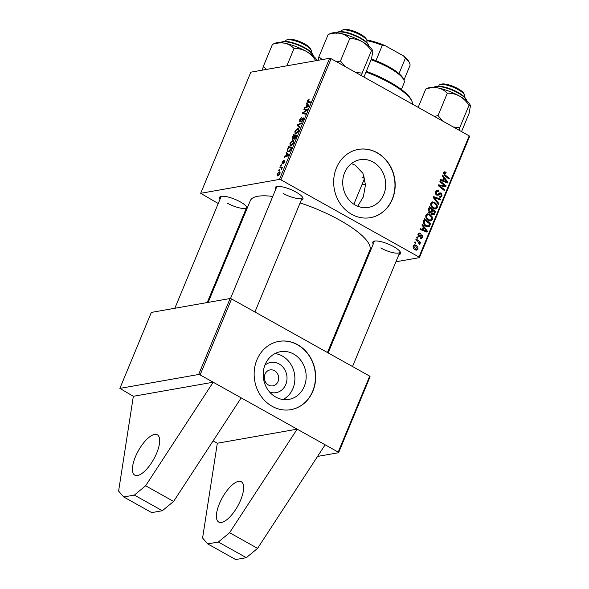<?xml version="1.0" encoding="UTF-8"?>
<svg xmlns="http://www.w3.org/2000/svg" width="589" height="589" viewBox="0 0 589 589"><rect width="100%" height="100%" fill="white"/><g stroke="black" fill="none" stroke-linecap="round" stroke-linejoin="round"><path stroke-width="0.88" d="M219.38 503.779A23.104 8.769 -60.8 0 0 218.747 522.068A23.104 8.769 -60.8 0 0 240.665 500.024A23.104 8.769 -60.8 0 0 241.299 481.728A23.104 8.769 -60.8 0 0 219.38 503.779M135.396 456.843A23.104 8.769 -60.8 0 0 134.771 475.139A23.104 8.769 -60.8 0 0 156.689 453.088A23.104 8.769 -60.8 0 0 157.315 434.792A23.104 8.769 -60.8 0 0 135.396 456.843M264.895 365.209A15.343 13.562 -100 0 1 279.053 363.914A15.343 13.562 -100 0 1 286.173 383.454A15.343 13.562 -100 0 1 269.629 392.046M268.532 385.066A8.084 7.149 80 0 0 272.913 385.847A8.084 7.149 80 0 0 278.641 379.147A8.084 7.149 80 0 0 274.489 370.695A8.084 7.149 80 0 0 270.101 369.914A8.084 7.149 80 0 0 264.38 376.614A8.084 7.149 80 0 0 268.532 385.066M275.77 397.074A24.215 21.403 80 0 0 288.897 399.401A24.215 21.403 80 0 0 306.037 379.345A24.215 21.403 80 0 0 293.602 354.033A24.215 21.403 80 0 0 280.482 351.707A24.215 21.403 80 0 0 263.335 371.762A24.215 21.403 80 0 0 275.77 397.074M283.103 399.526A24.215 21.403 80 0 0 294.89 378.079A24.215 21.403 80 0 0 282.315 356.028A24.215 21.403 80 0 0 274.989 353.569M272.14 406.314A34.663 30.635 80 0 0 290.922 409.649A34.663 30.635 80 0 0 315.461 380.943A34.663 30.635 80 0 0 297.659 344.72A34.663 30.635 80 0 0 278.877 341.384A34.663 30.635 80 0 0 254.338 370.091A34.663 30.635 80 0 0 272.14 406.314M290.819 409.672A34.663 30.635 80 0 0 315.255 380.914A34.663 30.635 80 0 0 297.445 344.756A34.663 30.635 80 0 0 278.774 341.399M355.3 205.082A24.215 21.403 80 0 0 368.419 207.416A24.215 21.403 80 0 0 385.559 187.354A24.215 21.403 80 0 0 373.124 162.049A24.215 21.403 80 0 0 360.004 159.722A24.215 21.403 80 0 0 342.857 179.778A24.215 21.403 80 0 0 355.3 205.082M357.722 206.246L363.354 196.807L365.482 184.725L362.934 173.35L355.241 165.2L351.412 163.58M351.662 214.33A34.663 30.635 80 0 0 370.444 217.665A34.663 30.635 80 0 0 394.983 188.951A34.663 30.635 80 0 0 377.181 152.728A34.663 30.635 80 0 0 358.399 149.392A34.663 30.635 80 0 0 333.867 178.106A34.663 30.635 80 0 0 351.662 214.33M370.341 217.68A34.663 30.635 80 0 0 394.777 188.929A34.663 30.635 80 0 0 376.967 152.765A34.663 30.635 80 0 0 358.296 149.415M219.992 199.273A15.019 4.108 22.5 0 1 220.551 196.527A15.019 4.108 22.5 0 1 240.327 201.894A15.019 4.108 22.5 0 1 247.159 207.549A15.019 4.108 22.5 0 1 247.292 207.91M246.614 209.551A15.019 4.108 22.5 0 1 245.613 209.883M227.45 203.22A13.864 3.792 -157.5 0 0 246.644 207.394A13.864 3.792 -157.5 0 0 246.717 206.813M275.667 189.452A15.019 4.108 22.5 0 1 276.226 186.706A15.019 4.108 22.5 0 1 296.002 192.073A15.019 4.108 22.5 0 1 302.834 197.727A15.019 4.108 22.5 0 1 301.288 200.061M283.118 193.398A13.864 3.792 -157.5 0 0 302.319 197.573A13.864 3.792 -157.5 0 0 302.385 196.991M373.271 243.993A15.019 4.108 22.5 0 1 373.831 241.254A15.019 4.108 22.5 0 1 393.607 246.622A15.019 4.108 22.5 0 1 400.432 252.269A15.019 4.108 22.5 0 1 398.886 254.61M380.722 247.94A13.864 3.792 -157.5 0 0 399.916 252.121A13.864 3.792 -157.5 0 0 399.99 251.532M208.16 302.385L250.273 200.724A64.702 17.699 22.5 0 1 272.773 196.431M300.096 202.94A64.702 17.699 22.5 0 1 339.853 220.22A64.702 17.699 22.5 0 1 369.818 250.237L327.455 352.517M365.482 184.791A47.37 12.958 22.5 0 1 362.08 184.386M213.108 440.881L217.319 443.237L202.587 538.022L207.689 543.905L218.335 542.027L229.592 532.714L297.158 429.145L217.319 443.237M200.113 374.913L198.648 374.486L230.122 298.513L231.587 298.94L200.113 374.913L338.211 452.094L369.686 376.121L370.083 376.732L338.616 452.705L317.567 456.423M338.616 452.705L338.211 452.094M280.916 179.844L279.451 179.417L329.634 58.274L331.099 58.701L280.916 179.844L419.015 257.025L469.197 135.875L469.595 136.493L419.412 257.643L395.911 261.788M363.531 267.502L362.603 267.664M279.451 179.417L200.68 193.317L218.232 203.522M242.602 217.142L243.309 217.532M286.615 153.677L285.959 152.978L286.298 152.168L288.639 154.848L288.264 155.761L284.126 157.403L284.443 156.652L285.555 156.232L286.615 153.677L288.581 154.774M292.637 139.46L292.335 137.598L293.528 134.719L296.746 135.271L295.509 138.12L294.257 139.262L293.756 138.43L292.321 139.416M307.878 102.302L307.561 100.726L309.306 99.121L307.973 100.697L308.268 101.558L310.55 101.956L310.234 102.714L307.613 102.214M310.182 102.7L307.981 101.47L310.256 102.67M305.838 110.077L303.88 109.709L304.196 108.958L307.414 109.525L307.09 110.312L303.07 112.926L305.824 113.368L305.507 114.126L302.282 113.574L302.613 112.786L306.626 110.158L305.838 110.077M299.867 121.746L299.705 119.685L301.892 117.233L300.125 119.655L300.14 121.003L303.151 117.704L303.313 119.545L301.281 121.842L302.886 119.596L302.871 118.448L299.565 121.709M300.604 121.334L299.985 120.988L300.648 121.29M303.571 118.779L302.871 118.448M299.764 127.99L297.342 125.509L297.732 124.551L301.914 122.799L301.605 123.55L298.019 125.059L300.096 127.187L299.764 127.99M295.796 133.968L295.06 133.88L294.927 131.222L297.563 128.468L298.38 128.549L298.807 129.16L298.483 131.192L295.796 133.968M329.634 58.274L250.855 72.175L200.68 193.317M277.986 175.868C277.058 176.074 276.823 175.397 277.279 173.836L279.09 171.87C280.069 171.635 280.32 172.319 279.841 173.924L277.986 175.868L277.382 175.802M280.099 172.43L279.09 171.87L279.753 171.936M306.987 104.489L306.339 103.789L306.67 102.979L309.011 105.659L308.636 106.572L304.506 108.214L304.815 107.463L305.934 107.043L306.987 104.489L308.953 105.593M290.848 145.917L290.112 145.829L289.979 143.164L292.615 140.418L293.432 140.499L293.852 141.11L293.536 143.142L290.848 145.917M287.307 149.93L288.581 146.661L291.798 147.221L290.627 149.937L288.5 151.785L287.741 151.697L287.307 149.93L287.756 150.18M284.958 160.878L284.612 160.687L284.73 162.115L283.206 163.963L284.362 161.423L282.16 163.801L282.109 162.174L283.765 160.23L282.433 162.152L282.44 163.057L284.833 160.716M282.823 163.322L282.33 163.05L282.853 163.286M284.664 162.284L284.362 161.423M281.27 165.502L280.806 165.421L281.115 164.677L281.586 164.736L281.27 165.502M279.179 170.545L278.722 170.464L279.031 169.72L279.495 169.779L279.179 170.545M280.835 167.769L279.915 167.585L280.224 166.827L282.565 167.232L282.256 167.99L281.77 167.902L281.571 169.529L280.835 167.769L281.962 168.299M415.871 239.649L416.18 238.898L420.568 242.432L420.251 243.191L419.353 242.454L419.913 244.258L419.53 244.671L417.608 241.092L415.871 239.649M416.762 237.492L417.071 236.749L417.94 237.426L417.623 238.184L416.762 237.492M423.653 220.86L424.536 218.733L430.566 223.599L429.359 226.257L428.262 226.912L426.112 226.397C424.426 225.506 423.498 224.078 423.329 222.097L423.653 220.86M425.899 215.176L427.504 213.836L429.749 214.293L432.23 216.892L432.333 219.572L430.647 220.956L428.394 220.433C426.318 219.285 425.486 217.532 425.899 215.176M430.853 203.234L432.451 201.894L434.697 202.344L437.178 204.943L437.281 207.63L435.595 209.007L433.349 208.484C431.266 207.335 430.434 205.59 430.853 203.234M437.487 191.153L436.368 192.169L436.861 194.245L437.509 194.37L439.431 193.045L441.205 192.993L442.111 195.975L440.697 197.263L439.203 196.932L439.446 196.144L440.417 196.387L441.36 195.519L440.94 193.766L437.914 195.298L436.611 195.025C435.448 194.201 435.116 193.096 435.632 191.697L437.067 190.284L438.761 190.703L438.533 191.499L435.227 191.543M439.431 193.045L440.108 192.78M440.94 193.766L438.113 194.09L436.773 195.106M445.527 172.076L446.101 172.474L445.873 173.269L444.224 173.218L445.048 174.881L449.311 178.327L449.002 179.085L444.577 175.522L443.48 172.739L444.452 171.819L445.527 172.076L443.65 172.408M445.328 172.886L443.326 173.372M331.099 58.701L469.197 135.875M442.295 175.853L442.626 175.043L447.78 182.038L447.397 182.951L440.462 180.286L440.771 179.535L442.656 180.286L443.708 177.731L442.295 175.853M439.843 181.78L440.152 181.022L446.175 185.903L445.851 186.691L439.453 185.645L444.585 189.746L444.268 190.505L438.245 185.638L438.569 184.85L444.96 185.874L439.843 181.78M433.298 197.573L433.695 196.623L440.682 199.17L440.366 199.929L434.38 197.742L438.864 203.558L438.525 204.368L433.298 197.573M428.291 209.662L429.484 206.783L435.514 211.65L434.226 214.425L432.341 214.587L431.155 212.71L429.469 212.865L428.291 209.662M421.923 225.042L422.254 224.232L427.408 231.219L427.025 232.132L420.09 229.467L420.399 228.716L422.276 229.474L423.336 226.92L421.923 225.042M420.848 237.477L422.188 237.006L421.857 235.858L418.676 236.719L418.028 234.186L419.235 233.045L420.465 233.354L420.237 234.15L419.316 233.914L418.61 234.555L418.926 235.946L421.238 234.886L422.063 235.055L422.769 237.374L421.628 238.464L420.62 238.265L420.848 237.477L421.525 237.617L420.767 237.75M421.444 235.718L418.484 236.594M414.678 242.528L414.987 241.784L415.856 242.462L415.539 243.228L414.678 242.528M413.198 245.849L414.42 244.81L415.827 245.127C417.513 245.981 418.197 247.336 417.873 249.184L416.703 250.178L415.164 249.817C413.559 248.97 412.896 247.652 413.198 245.849M230.122 298.513L151.344 312.413L119.876 388.387L133.342 396.301L118.61 491.093L123.712 496.969L134.358 495.091L145.616 485.778L213.181 382.217L133.342 396.301M198.648 374.486L119.876 388.387M231.587 298.94L369.686 376.121M419.412 257.643L419.015 257.025M221.383 196.321A13.864 3.792 -157.5 0 0 221.022 196.785L174.845 308.268M277.058 186.499A13.864 3.792 -157.5 0 0 276.697 186.963L230.454 298.608M374.663 241.041A13.864 3.792 -157.5 0 0 374.302 241.512L328.154 352.914M445.888 182.369L447.78 182.038M441.161 180.551L442.656 180.286M445.829 180.646L444.305 178.57L443.458 180.609L446.918 181.986L445.829 180.646M443.289 178.747L444.305 178.57M445.534 182.229L446.918 181.986M441.986 180.867L443.458 180.609M443.399 172.452L443.966 172.849L446.101 172.474M448.288 178.511L449.311 178.327M443.797 186.08L446.175 185.903M438.466 185.822L439.453 185.645M440.005 187.066L441.058 186.875M443.554 189.93L444.585 189.746M438.304 185.483L442.943 185.454M440.815 185.829L442.832 186.249L444.96 185.874M436.132 190.843L438.761 190.703M435.433 192.338L436.368 192.169M435.897 194.414L436.861 194.245M436.081 194.62L437.509 194.37M439.011 193.332L441.205 192.993M439.077 193.369L439.637 193.796M440.859 196.196L442.111 195.975M439.924 196.476L439.519 197.101M438.812 194.142L438.113 194.09L438.812 194.142M433.357 197.654L433.85 197.83M439.055 199.457L440.682 199.17M433.541 197.889L434.38 197.742M438.025 203.706L438.864 203.558M431.523 202.307L432.569 202.719L434.697 202.344M436.361 205.09L437.178 204.943M436.015 207.851L437.281 207.63M435.065 208.189L434.461 208.948M436.434 205.252L434.358 203.072L432.834 202.734L431.59 203.713C431.369 205.554 432.083 206.908 433.725 207.777L435.315 208.145L436.53 207.173L436.434 205.252M432.584 207.976L433.725 207.777M430.669 203.875L431.59 203.713M431.619 213.998L433.96 213.115L434.491 211.834L435.514 211.65M432.62 213.866L432.098 214.801M432.591 214.713L434.226 214.425M429.675 212.968L431.155 212.71M429.985 211.915L429.749 213.277M434.491 211.834L432.613 210.325L431.877 212.901L433.246 213.962L431.119 214.337M431.597 210.501L432.613 210.325M431.185 213.027L431.877 212.901M428.785 212.305L431.251 211.333L431.914 209.75L429.874 208.108L429.02 210.266L429.793 212.128L430.441 212.29L428.313 212.666M428.858 208.285L429.874 208.108M428.115 210.428L429.02 210.266M426.576 214.249L427.621 214.668L429.749 214.293M431.413 217.032L432.23 216.892M431.067 219.8L432.333 219.572M430.117 220.131L429.514 220.897M431.487 217.194L429.41 215.022L427.886 214.683L426.642 215.662C426.421 217.503 427.128 218.858 428.777 219.726L430.368 220.087L431.582 219.123L431.487 217.194M427.636 219.925L428.777 219.726M425.722 215.824L426.642 215.662M425.516 231.558L427.408 231.219M420.782 229.739L422.276 229.474M425.457 229.835L423.933 227.759L423.086 229.798L426.546 231.175L425.457 229.835M422.917 227.936L423.933 227.759M425.162 231.418L426.546 231.175M421.614 230.056L423.086 229.798M425.317 225.874L428.593 225.749L429.543 223.783L430.566 223.599M427.695 225.764L427.224 226.632L429.359 226.257M429.543 223.783L424.927 220.058L424.529 221.015C423.874 223.091 424.522 224.645 426.465 225.668M423.911 220.234L424.927 220.058M425.854 226.441L428.593 225.749M423.528 221.192L424.529 221.015M420.465 233.354L418.286 233.7L420.377 233.303M418.337 233.73L418.227 234.105M417.866 234.687L418.61 234.555M418.057 236.101L418.926 235.946M418.146 236.241L419.405 236.02M420.421 235.342L422.063 235.055M421.702 237.558L422.769 237.374M419.316 236.093L421.304 235.74M416.902 237.603L417.94 237.426M414.818 242.646L415.856 242.462M419.545 242.616L420.568 242.432M418.978 242.513L419.353 242.454M419.272 244.376L419.913 244.258M413.463 245.385L415.827 245.127M415.768 249.508L417.873 249.184M415.746 249.559L415.503 249.986M417.292 248.823L415.591 245.915L414.487 245.635L413.787 246.187L415.481 249.073L416.614 249.361L417.292 248.823M414.369 249.265L415.481 249.073M413.066 246.312L413.787 246.187M279.517 173.954L278.825 172.606L277.61 173.784L278.295 175.124L279.768 174.094M280.099 173.085L278.825 172.606M278.833 175.426L277.809 175.058L278.685 175.544M298.807 129.16L297.563 128.468M298.814 130.103L297.239 129.219L295.339 131.2C294.927 132.753 295.199 133.423 296.149 133.217L298.056 131.244L298.277 129.801L297.239 129.219M296.746 133.548L295.523 133.143L296.517 133.696M299.823 126.893L297.342 125.509M298.402 124.927L297.732 124.551M300.927 120.966L300.552 120.752M302.091 121.408L301.553 121.106M302.135 121.371L301.634 121.091M306.324 110.15L304.196 108.958M305.095 114.06L303.07 112.926M305.581 113.942L303.939 113.029M304.8 114.008L302.613 112.786M305.831 111.166L305.374 110.909M307.009 110.371L306.626 110.158M308.378 104.93L306.339 103.789M305.47 107.831L304.815 107.463M306.56 107.397L305.934 107.043M307.944 105.622L307.252 104.827L306.413 106.859L308.459 106.086L307.944 105.622L308.827 106.116M308.967 105.777L307.252 104.827M307.031 107.213L306.413 106.859M295.626 135.89L293.528 134.719M294.787 139.004L293.756 138.43M296.061 135.963L295.052 135.794L294.198 138.194L294.552 138.518L296.061 135.963L296.385 136.147M295.03 138.783L294.198 138.194M294.677 135.728L293.587 135.536L292.726 137.671L292.954 138.709L294.677 135.728L295.008 135.912M293.388 138.952L292.755 138.687L293.337 139.011M293.852 141.11L292.615 140.418M293.867 142.052L292.284 141.161L290.392 143.142C289.979 144.695 290.252 145.373 291.194 145.166L293.108 143.193L293.322 141.743L292.284 141.161M291.798 145.498L290.576 145.093L291.57 145.645M287.999 154.112L285.959 152.978M285.098 157.02L284.443 156.652M286.188 156.586L285.555 156.232M287.572 154.811L286.88 154.009L286.033 156.048L288.087 155.268L287.572 154.811L288.455 155.297M288.588 154.966L286.88 154.009M286.659 156.394L286.033 156.048M290.679 147.839L288.581 146.661M291.113 147.913L288.639 147.486L288.242 148.443C287.52 150.409 287.712 151.27 288.831 151.034L291.437 148.097M289.435 151.366L288.176 150.968L289.184 151.528M283.927 163.477L283.464 163.227M284.877 161.71L284.509 161.504M281.52 164.898L281.115 164.677M279.429 169.941L279.031 169.72M282.264 167.968L280.224 166.827M123.712 496.969L151.704 512.614L162.35 510.737L173.608 501.423L241.173 397.862M145.616 485.778L173.608 501.423M134.358 495.091L162.35 510.737M207.689 543.905L235.681 559.55L246.327 557.673L218.335 542.027M246.327 557.673L257.584 548.359L229.592 532.714M257.584 548.359L325.15 444.791M366.306 71.328A47.37 12.958 22.5 0 1 411.247 99.828L411.88 101.19A48.526 13.275 -157.5 0 0 366.005 72.057M412.565 104.231A48.526 13.275 -157.5 0 0 411.88 101.19M361.94 177.863A32.351 8.85 -157.5 0 0 364.392 177.046M439.88 84.676L441.294 84.153A12.708 3.475 22.5 0 1 441.912 83.999A12.708 3.475 22.5 0 1 454.193 86.811A12.708 3.475 22.5 0 1 463.808 93.482L464.441 94.851A13.864 3.792 -157.5 0 0 453.95 87.57A13.864 3.792 -157.5 0 0 440.55 84.499A13.864 3.792 -157.5 0 0 439.88 84.676A13.864 3.792 -157.5 0 0 438.938 85.457L438.658 86.134M464.279 96.751L464.559 96.066A13.864 3.792 -157.5 0 0 464.441 94.851M459.148 130.265L459.744 127.666L453.25 126.966M418.168 107.36L425.766 89.027C429.977 87.673 434.012 87.305 437.863 87.916C441.625 88.777 444.776 90.537 447.316 93.195C451.52 93.084 455.577 94.034 459.486 96.059C463.241 98.304 466.414 101.389 469.006 105.313L470.25 105.21L470.39 106.094L469.131 113.265L461.54 131.597M470.25 105.21L470.059 104.805A23.251 6.361 -157.5 0 0 459.486 96.059A23.251 6.361 -157.5 0 0 437.863 87.916A23.251 6.361 22.5 0 0 428.873 87.746L425.766 89.027M459.744 127.666L469.006 105.313M442.582 121.003L438.061 115.547L447.316 93.195M438.061 115.547L434.424 116.445M342.283 30.127L343.696 29.612A12.708 3.475 22.5 0 1 344.307 29.45A12.708 3.475 22.5 0 1 356.588 32.262A12.708 3.475 22.5 0 1 366.203 38.933L366.837 40.302A13.864 3.792 -157.5 0 0 356.345 33.028A13.864 3.792 -157.5 0 0 342.953 29.958A13.864 3.792 -157.5 0 0 342.283 30.127A13.864 3.792 -157.5 0 0 341.34 30.908L341.053 31.592M366.675 42.202L366.954 41.517A13.864 3.792 -157.5 0 0 366.837 40.302M372.646 50.661L372.454 50.256A23.251 6.361 22.5 0 0 361.882 41.51A23.251 6.361 -157.5 0 0 351.059 36.518A23.251 6.361 -157.5 0 0 340.265 33.367C343.998 34.221 347.149 35.981 349.719 38.646C353.915 38.535 357.972 39.492 361.882 41.51C365.636 43.763 368.81 46.848 371.401 50.764L372.646 50.661L372.793 51.545L371.534 58.716L363.936 77.049M361.543 75.716L362.139 73.117L355.653 72.418M362.139 73.117L371.401 50.764M344.977 66.454L340.457 60.998L349.719 38.646M340.457 60.998L336.827 61.897M328.161 34.479C332.343 33.131 336.378 32.756 340.265 33.367A23.251 6.361 -157.5 0 0 331.268 33.198L328.161 34.479L318.899 56.831L318.126 60.299M322.257 59.57L318.899 56.831M286.607 39.956L288.021 39.434A12.708 3.475 22.5 0 1 288.632 39.272A12.708 3.475 22.5 0 1 300.913 42.091A12.708 3.475 22.5 0 1 310.536 48.762L311.169 50.124A13.864 3.792 -157.5 0 0 300.67 42.85A13.864 3.792 -157.5 0 0 287.277 39.78A13.864 3.792 -157.5 0 0 286.607 39.956A13.864 3.792 -157.5 0 0 285.665 40.729L285.385 41.414M310.999 52.023L311.279 51.346A13.864 3.792 -157.5 0 0 311.169 50.124M316.786 60.085A23.251 6.361 -157.5 0 0 314.165 56.831A23.251 6.361 -157.5 0 0 306.206 51.331C309.969 53.584 313.142 56.669 315.726 60.593L316.97 60.49L316.786 60.085M294.044 48.467C298.248 48.357 302.304 49.314 306.206 51.331A23.251 6.361 -157.5 0 0 284.59 43.188C288.345 44.057 291.496 45.817 294.044 48.467L286.858 65.821M272.486 44.3C276.697 42.953 280.732 42.585 284.59 43.188A23.251 6.361 -157.5 0 0 275.593 43.019L272.486 44.3L263.224 66.653L262.451 70.128M266.589 69.399L263.224 66.653M401.389 89.484L404.15 82.828A32.351 8.85 -157.5 0 0 403.877 79.994A32.351 8.85 -157.5 0 0 389.167 67.823A32.351 8.85 -157.5 0 0 371.085 59.783M371.387 59.062A31.195 8.533 22.5 0 1 375.915 60.719A31.195 8.533 22.5 0 1 389.057 66.888A31.195 8.533 22.5 0 1 399.003 73.625A31.195 8.533 22.5 0 1 403.244 78.624L403.877 79.994M399.003 73.625L405.379 58.223L403.598 55.962A30.039 8.217 22.5 0 1 408.994 61.86L409.62 63.229A31.195 8.533 -157.5 0 0 405.379 58.223M366.652 39.897A30.039 8.217 22.5 0 1 384.934 45.53L403.598 55.962M384.934 45.53L382.298 45.324A31.195 8.533 -157.5 0 0 366.976 40.67M375.915 60.719L382.298 45.324M403.936 80.126L410.04 65.379A31.195 8.533 -157.5 0 0 409.62 63.229M443.716 181.53L445.21 181.265M444.069 175.058L445.048 174.881M436.898 195.003L439.026 194.628M434.579 199.244L435.455 199.089M433.681 213.674L434.748 213.49M431.074 211.723L432.112 211.539M428.284 209.691L429.293 209.507M423.344 230.719L424.838 230.454M428.733 225.58L429.823 225.388M308.084 106.793L307.451 106.44M287.712 155.982L287.079 155.629M466.333 100.601A17.331 4.741 -157.5 0 0 464.132 97.148A17.331 4.741 -157.5 0 0 447.714 88.468A17.331 4.741 -157.5 0 0 434.483 87.408M435.845 86.716A16.639 4.55 22.5 0 1 448.951 88.394A16.639 4.55 22.5 0 1 463.83 96.427M368.729 46.052A17.331 4.741 -157.5 0 0 352.531 34.78A17.331 4.741 -157.5 0 0 336.879 32.859M352.789 34.368A16.639 4.55 22.5 0 1 368.25 44.595M313.053 55.874A17.331 4.741 -157.5 0 0 310.852 52.421A17.331 4.741 -157.5 0 0 294.441 43.748A17.331 4.741 -157.5 0 0 281.203 42.68M282.573 41.988A16.639 4.55 22.5 0 1 295.678 43.667A16.639 4.55 22.5 0 1 310.55 51.699M444.747 172.754L443.392 172.989M440.417 196.387L439.313 196.586M440.425 193.656L438.297 194.031M435.315 208.145L433.187 208.521M432.834 202.734L430.706 203.109M430.368 220.087L428.24 220.463M427.886 214.683L425.759 215.059M419.316 233.914L418.05 234.135M421.371 235.725L419.243 236.101M416.614 249.361L414.479 249.736M414.487 245.635L413.191 245.863M297.931 129.285L298.851 129.801M294.345 138.496L294.971 138.842M292.983 141.235L293.904 141.75M284.45 161.43L284.892 161.68M399.916 252.121L352.531 366.535M434.211 87.827C433.916 86.392 436.545 85.957 442.081 86.509C450.887 88.446 458.205 91.788 464.044 96.53C466.355 99.085 467.084 100.609 466.23 101.087M254.927 311.986L302.319 197.573M368.626 46.538L368.464 44.492L363.987 40.045L352.782 34.331C342.533 30.319 336.01 31.57 336.606 33.279M246.644 207.394L207.225 302.555M312.95 56.367C313.797 55.867 313.068 54.35 310.771 51.81C304.933 47.068 297.614 43.726 288.809 41.79C283.272 41.23 280.644 41.672 280.931 43.1M364.679 178.114L353.871 204.214"/></g></svg>
